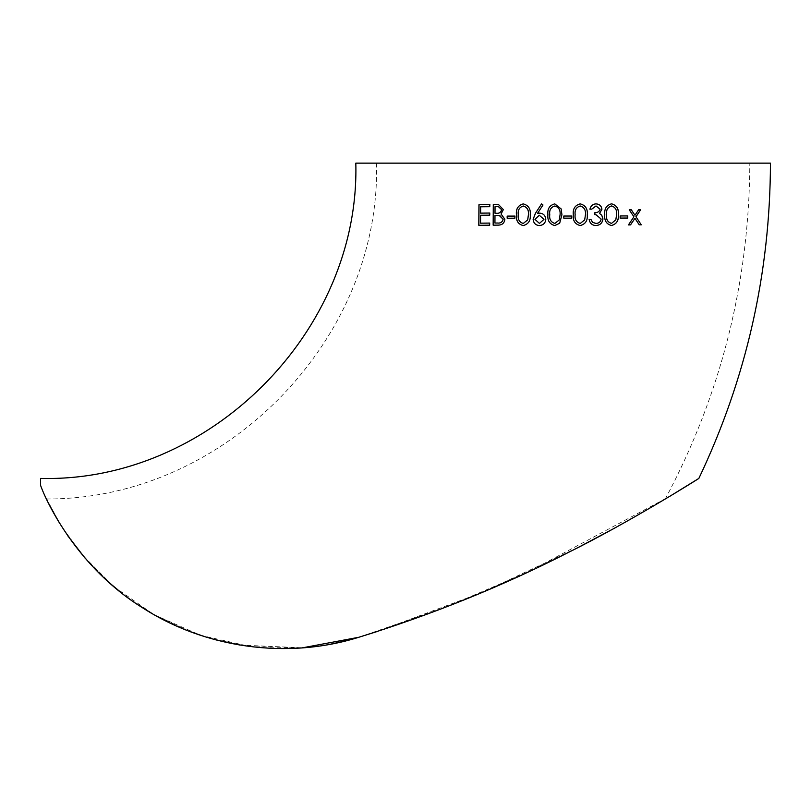 <?xml version="1.0" encoding="UTF-8"?>
<svg xmlns="http://www.w3.org/2000/svg" width="811" height="811" viewBox="0 0 811 811"><rect width="100%" height="100%" fill="white"/><g stroke="black" fill="none" stroke-linecap="round" stroke-linejoin="round"><path stroke-width="0.61" stroke-dasharray="4.05 3.04" d="M347.341 640.477L358.867 637.253C286.648 659.88 204.382 647.928 142.026 607.439C78.272 567.964 46.835 503.357 40.55 485.292L40.55 478.419M770.45 163.143L355.816 163.143M749.82 163.143L376.446 163.143L749.82 163.143C749.364 282.096 721.172 394.065 665.243 499.049C663.094 500.468 601.559 537.125 546.391 563.321C487.056 592.304 424.548 616.948 358.867 637.253L445.432 607.307L528.529 571.816L669.551 496.464M302.29 647.857L250.629 646.6L200.499 635.297L153.715 614.495L113.56 586.394L82.377 554.967L61.413 526.136L46.612 499.11M47.089 500.113L49.664 505.334M56.648 518.229L57.236 519.243M59.568 523.136L67.891 535.949M84.912 557.948L110.195 583.484M120.961 592.456L137.931 604.763M152.245 613.653L188.426 630.958M203.51 636.27L215.878 639.879M239.965 645.059L302.777 647.817M316.462 646.397L330.472 644.198M377.602 631.384L481.825 592.577L578.496 547.293M611.382 529.847L665.243 499.049M634.861 218.321L639.25 224.84M640.568 209.765L638.612 209.785M638.521 209.775L634.881 215.239M629.255 209.846L631.343 209.826M629.174 209.836L633.928 216.79M633.837 216.78L628.444 224.911M627.734 215.929L620.091 215.959L620.08 218.068M611.535 203.835L611.474 203.825C606.395 205.213 604.144 208.832 604.722 214.692C604.124 220.541 606.344 224.14 611.393 225.499L611.453 225.509M611.524 205.943C615.316 207.16 616.978 210.059 616.532 214.651L615.762 219.832L611.464 223.39M595.973 205.974L600.059 209.197C599.359 211.59 597.616 212.715 594.848 212.583L594.848 214.702L596.105 214.783L601.133 219.061M601.083 219.051C600.606 221.849 598.883 223.309 595.923 223.42L595.963 223.43M595.923 223.42L595.041 223.36M589.131 219.467L590.966 219.467M589.09 219.467C589.85 223.329 592.121 225.346 595.882 225.539L595.933 225.539M595.061 225.458L595.882 225.539M595.943 203.855C592.76 204.088 590.732 205.852 589.871 209.157L589.871 209.157M580.2 203.875L580.179 203.875C574.979 205.254 572.688 208.863 573.296 214.722C572.688 220.582 574.979 224.191 580.169 225.549L580.169 225.549M580.24 205.994C584.133 207.21 585.866 210.12 585.42 214.712L584.64 219.893L580.23 223.441M571.704 216.04L563.777 216.04L563.777 218.159L571.714 218.159M554.815 225.559L559.671 223.238M561.131 208.903L554.795 203.875M554.876 223.441C550.892 222.214 549.189 219.305 549.767 214.722C549.169 210.13 550.872 207.221 554.856 205.994M539.183 225.539L539.376 225.559C543.319 225.194 545.468 223.086 545.803 219.244L545.793 219.244C545.397 215.473 543.36 213.435 539.7 213.131L539.68 213.131M537.571 213.334L542.985 205.001M543.005 205.001L541.566 203.875M539.467 223.441L534.996 219.355L539.315 215.25M523.247 225.57C528.437 224.211 530.789 220.602 530.293 214.733L530.262 214.733M530.293 214.733C530.81 208.843 528.478 205.234 523.277 203.906L523.277 203.906M523.318 223.461C519.395 222.244 517.722 219.335 518.31 214.753C517.732 210.161 519.415 207.251 523.338 206.024M514.884 218.189L507.169 218.22M514.944 218.2L514.944 216.081M493.159 225.164L498.562 225.134C502.344 224.992 504.462 223.025 504.929 219.254L501.117 214.013L503.357 209.603M503.428 209.613L498.593 204.595M495.075 213.273L495.105 206.673L498.522 206.704M495.014 223.045L495.065 215.391L499.911 215.604M480.619 223.177L480.599 215.25M480.69 215.26L489.743 215.158M489.824 215.168L489.834 213.05M480.7 213.151L480.649 206.805M480.741 206.815L489.783 206.714M489.874 206.724L489.793 204.595M489.651 225.184L478.794 225.296M489.732 225.194L489.753 223.086M376.446 163.143C381.494 337.376 226.948 499.606 46.551 498.988"/><path stroke-width="1.22" d="M40.55 478.419L40.55 485.292C46.835 503.357 78.272 567.964 142.026 607.439C204.382 647.928 286.648 659.88 358.878 637.253C432.76 614.322 502.506 586.1 568.146 552.565C629.782 522.02 697.024 479.717 698.849 478.419C746.272 378.676 770.136 273.581 770.45 163.143L355.816 163.143C360.165 331.598 209.035 482.758 40.55 478.419M669.551 496.464L698.849 478.419M489.743 215.158L480.599 215.25L480.528 223.167L489.672 223.076L489.651 225.184L478.794 225.296L478.946 204.717L489.793 204.595L489.783 206.714L480.649 206.805L480.609 213.141L489.753 213.04L489.743 215.158M497.102 204.534L498.562 204.595L503.357 209.603L501.056 214.003L504.858 219.254C504.401 223.025 502.273 224.982 498.491 225.123L493.159 225.164L493.291 204.565L497.173 204.544L493.291 204.565M514.884 218.189L507.169 218.22L507.169 216.111L514.894 216.081L514.884 218.189M530.262 214.733C530.759 220.602 528.407 224.211 523.207 225.57C518.087 224.211 515.837 220.612 516.445 214.763C515.837 208.893 518.107 205.274 523.227 203.906C528.437 205.234 530.779 208.843 530.262 214.733M541.586 203.875L535.463 213.293L533.162 219.284C533.547 223.157 535.615 225.245 539.376 225.559C535.595 225.245 533.516 223.147 533.131 219.274L535.432 213.293L541.566 203.875L542.985 205.001L537.551 213.334L539.68 213.131C543.34 213.435 545.377 215.462 545.793 219.244C545.448 223.086 543.299 225.194 539.345 225.549L539.163 225.529M559.671 223.238L561.932 214.722L559.671 223.238L554.815 225.559C549.605 224.191 547.303 220.582 547.901 214.722C547.273 208.863 549.574 205.244 554.785 203.875L561.131 208.903L561.932 214.722L561.131 208.903M571.714 218.159L563.787 218.159L563.787 216.04L571.725 216.04L571.714 218.159L571.704 216.04M580.169 225.549C585.41 224.211 587.772 220.602 587.255 214.712C587.813 220.602 585.441 224.211 580.189 225.559C574.999 224.191 572.698 220.582 573.306 214.722C572.698 208.863 574.999 205.254 580.2 203.875C585.441 205.224 587.813 208.832 587.286 214.722L587.286 214.722C587.772 208.832 585.42 205.224 580.179 203.875M595.933 225.539C592.162 225.357 589.891 223.329 589.131 219.467L590.966 219.467L592.557 222.315L595.963 223.43C598.923 223.319 600.647 221.859 601.133 219.061L596.105 214.783L594.889 214.702L594.889 212.594C597.656 212.715 599.4 211.59 600.11 209.208L596.014 205.974L591.746 209.157L589.911 209.157C590.773 205.862 592.79 204.088 595.984 203.865C599.461 204.129 601.448 205.913 601.934 209.208L599.552 213.455L601.752 215.209L602.948 218.879C602.472 223.005 600.13 225.235 595.933 225.539L595.061 225.458M595.041 223.36L595.963 223.43M618.377 214.651C618.874 220.531 616.563 224.15 611.453 225.509C606.405 224.15 604.175 220.541 604.773 214.692C604.195 208.832 606.446 205.213 611.535 203.835C616.634 205.173 618.915 208.782 618.377 214.651L618.317 214.651C618.844 208.772 616.563 205.163 611.474 203.825M627.724 218.047L620.151 218.078L620.162 215.959L627.734 215.929L627.724 218.047L627.653 215.919M641.278 224.829L639.25 224.84L634.952 218.331L630.522 224.9L628.444 224.911L633.928 216.79L629.255 209.846L631.343 209.826L634.962 215.25L638.612 209.785L640.66 209.775L635.986 216.78L641.278 224.829L635.986 216.78M358.766 637.284L302.29 647.857M46.612 499.11L47.089 500.113M49.664 505.334L56.648 518.229M57.236 519.243L59.568 523.136M67.891 535.949L84.912 557.948M110.195 583.484L120.961 592.456M137.931 604.763L152.245 613.653M188.426 630.958L203.51 636.27M215.878 639.879L239.965 645.059M302.777 647.817L316.462 646.397M330.472 644.198L347.341 640.477M358.867 637.253L377.602 631.384M578.496 547.293L611.382 529.847M628.363 224.911L630.441 224.89L634.952 218.331M639.159 224.829L641.187 224.819M635.895 216.77L640.568 209.765M631.252 209.826L634.962 215.25M620.08 218.068L627.643 218.037M611.393 225.499C616.492 224.14 618.803 220.531 618.317 214.651M611.524 223.39L611.464 223.39C607.591 222.163 605.949 219.264 606.527 214.682C605.979 210.09 607.642 207.18 611.524 205.943L611.585 205.943C615.377 207.16 617.049 210.069 616.593 214.651L615.823 219.842L611.524 223.39C607.652 222.173 605.999 219.274 606.587 214.682C606.03 210.09 607.692 207.18 611.585 205.943M595.923 223.42L592.527 222.315L590.925 219.467M595.882 225.539C600.089 225.225 602.421 223.005 602.897 218.869L602.948 218.879M602.897 218.869L601.752 215.209M601.701 215.209L599.511 213.455L601.934 209.208M601.884 209.208C601.397 205.903 599.42 204.119 595.943 203.855M589.871 209.157L591.706 209.157L596.014 205.974M580.25 223.441L580.23 223.441C576.246 222.214 574.553 219.305 575.141 214.712C574.563 210.13 576.256 207.221 580.24 205.994L580.26 205.994C584.163 207.21 585.897 210.12 585.451 214.712L584.67 219.903L580.25 223.441C576.266 222.214 574.563 219.315 575.151 214.712C574.573 210.13 576.276 207.221 580.26 205.994M554.795 203.875C549.584 205.244 547.293 208.863 547.912 214.722C547.324 220.582 549.625 224.191 554.825 225.559M554.846 205.994L554.856 205.994C558.779 207.21 560.523 210.12 560.077 214.722L559.296 219.903L554.876 223.441C550.882 222.214 549.169 219.305 549.757 214.712C549.159 210.13 550.862 207.221 554.846 205.994C558.779 207.21 560.523 210.12 560.077 214.712L559.296 219.903L554.876 223.441M539.7 213.131L537.551 213.334M539.285 215.25L543.958 219.355L539.447 223.441L534.966 219.355L539.285 215.25L543.938 219.355L539.447 223.441M523.277 203.906C518.158 205.284 515.897 208.903 516.495 214.763C515.887 220.612 518.138 224.221 523.247 225.57M523.288 206.014L523.338 206.024C527.201 207.231 528.914 210.14 528.468 214.733L527.687 219.913L523.267 223.451C519.344 222.234 517.671 219.335 518.259 214.743C517.682 210.161 519.364 207.251 523.288 206.014C527.16 207.231 528.873 210.13 528.427 214.722L527.647 219.913L523.267 223.451M514.944 216.081L507.24 216.111L507.23 218.23M498.593 204.595L497.173 204.544M493.372 204.575L493.24 225.174M498.522 206.704L501.644 209.664C501.005 212.431 499.201 213.628 496.251 213.273L494.994 213.263L495.034 206.663L498.481 206.704L501.573 209.654C500.934 212.421 499.13 213.628 496.18 213.263L494.994 213.263M499.262 215.523L503.144 219.264C502.455 222.133 500.59 223.39 497.528 223.035L494.933 223.035L494.984 215.381L499.84 215.594L503.073 219.254C502.384 222.123 500.519 223.38 497.457 223.025L494.933 223.035M499.302 215.533L499.911 215.604M489.753 223.086L480.528 223.167M489.834 213.05L480.609 213.141M489.874 204.605L478.946 204.717M479.037 204.727L478.885 225.306"/></g></svg>
